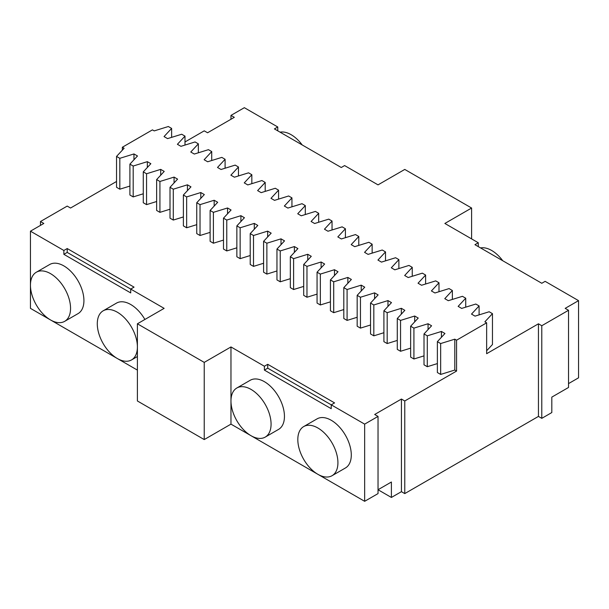 <?xml version="1.0" encoding="UTF-8"?>
<svg xmlns="http://www.w3.org/2000/svg" width="609" height="609" viewBox="0 0 609 609"><rect width="100%" height="100%" fill="white"/><g stroke="black" fill="none" stroke-linecap="round" stroke-linejoin="round"><path stroke-width="0.91" d="M441.434 337.295L441.434 331.456L444.958 333.496L437.376 341.657L437.376 372.533L440.657 374.428L454.801 370.051L456.567 371.071L404.764 400.973L401.422 399.047L374.687 414.485L378.029 416.411L364.654 424.13L331.235 404.833L331.235 408.692L264.397 370.105L264.397 366.245L230.971 346.947L204.236 362.385L204.236 439.569L230.971 424.13L230.971 346.947M437.376 363.588L427.29 366.709L427.29 335.833L424.009 333.945L431.591 325.777L428.066 323.744L413.922 328.122L410.641 326.226L418.223 318.058L414.699 316.025L400.555 320.403L397.274 318.507L404.856 310.339L401.331 308.306L387.187 312.683L383.906 310.788L391.488 302.62L387.963 300.587L373.819 304.964L370.538 303.069L378.12 294.901L374.588 292.868L360.452 297.245L357.171 295.35L364.745 287.189L361.221 285.149L347.084 289.526L343.803 287.631L351.378 279.47L347.853 277.43L333.709 281.807L330.428 279.912L338.01 271.751L334.486 269.711L320.342 274.088L317.061 272.2L324.643 264.032L321.118 261.999L306.974 266.377L303.693 264.481L311.275 256.313L307.751 254.28L293.607 258.658L290.326 256.762L297.908 248.594L294.383 246.561L280.239 250.938L276.958 249.043L284.54 240.875L281.015 238.842L266.871 243.219L263.59 241.324L271.172 233.156L267.648 231.123L253.504 235.5L250.223 233.605L257.805 225.444L254.28 223.404L240.136 227.781L236.855 225.886L244.437 217.725L240.913 215.685L226.769 220.062L223.488 218.167L231.062 210.006L227.538 207.973L213.401 212.343L210.12 210.455L217.695 202.287L214.17 200.254L200.026 204.632L196.745 202.736L204.327 194.568L200.803 192.535L186.658 196.913L183.378 195.017L190.96 186.849L187.435 184.816L173.291 189.193L170.01 187.298L177.592 179.13L174.067 177.097L159.923 181.474L156.642 179.579L164.224 171.411L160.7 169.378L146.556 173.755L143.275 171.86L150.857 163.699L147.332 161.659L133.188 166.036L129.907 164.141L137.489 155.98L133.965 153.94L119.821 158.317L116.54 156.422L124.122 148.261L122.356 147.241L122.356 150.157M424.009 333.945L424.009 364.814L427.29 366.709M424.009 355.869L413.922 358.99L413.922 328.122M410.641 326.226L410.641 357.095L413.922 358.99M410.641 348.15L400.555 351.271L400.555 320.403M397.274 318.507L397.274 349.376L400.555 351.271M397.274 340.431L387.187 343.552L387.187 312.683M383.906 310.788L383.906 341.664L387.187 343.552M383.906 332.712L373.819 335.833L373.819 304.964M370.538 303.069L370.538 333.945L373.819 335.833M370.538 325L360.452 328.122L360.452 297.245M357.171 295.35L357.171 326.226L360.452 328.122M357.171 317.281L347.084 320.403L347.084 289.526M343.803 287.631L343.803 318.507L347.084 320.403M343.803 309.562L333.709 312.683L333.709 281.807M330.428 279.912L330.428 310.788L333.709 312.683M330.428 301.843L320.342 304.964L320.342 274.088M317.061 272.2L317.061 303.069L320.342 304.964M317.061 294.124L306.974 297.245L306.974 266.377M303.693 264.481L303.693 295.35L306.974 297.245M303.693 286.405L293.607 289.526L293.607 258.658M290.326 256.762L290.326 287.631L293.607 289.526M290.326 278.686L280.239 281.807L280.239 250.938M276.958 249.043L276.958 279.919L280.239 281.807M276.958 270.967L266.871 274.088L266.871 243.219M263.59 241.324L263.59 272.2L266.871 274.088M263.59 263.255L253.504 266.377L253.504 235.5M250.223 233.605L250.223 264.481L253.504 266.377M250.223 255.536L240.136 258.658L240.136 227.781M236.855 225.886L236.855 256.762L240.136 258.658M236.855 247.817L226.769 250.938L226.769 220.062M223.488 218.167L223.488 249.043L226.769 250.938M223.488 240.098L213.401 243.219L213.401 212.343M210.12 210.455L210.12 241.324L213.401 243.219M210.12 232.379L200.026 235.5L200.026 204.632M196.745 202.736L196.745 233.605L200.026 235.5M196.745 224.66L186.658 227.781L186.658 196.913M183.378 195.017L183.378 225.886L186.658 227.781M183.378 216.941L173.291 220.062L173.291 189.193M170.01 187.298L170.01 218.174L173.291 220.062M170.01 209.222L159.923 212.343L159.923 181.474M156.642 179.579L156.642 210.455L159.923 212.343M156.642 201.51L146.556 204.632L146.556 173.755M143.275 171.86L143.275 202.736L146.556 204.632M143.275 193.791L133.188 196.913L133.188 166.036M129.907 164.141L129.907 195.017L133.188 196.913M129.907 186.072L119.821 189.193L119.821 158.317M116.54 156.422L116.54 187.298L119.821 189.193M137.398 370.105L30.45 308.36L30.45 231.176L43.818 223.457L40.476 221.531L67.211 206.093L70.553 208.027L116.54 181.474M30.45 231.176L63.869 250.474L67.211 248.541L134.056 287.136L130.714 289.062L164.133 308.36L137.398 323.798L204.236 362.385M267.739 364.311L267.739 368.171L331.235 404.833L334.577 402.907L267.739 364.311L264.397 366.245M364.654 424.13L364.654 501.314L230.971 424.13M332.05 475.705L345.417 467.986A28.357 16.374 -120 0 0 345.417 435.237A28.357 16.374 -120 0 0 317.061 418.87L303.685 426.582A28.357 16.374 -120 0 0 297.816 439.569A28.357 16.374 -120 0 0 310.194 468.108A28.357 16.374 -120 0 0 332.05 475.705A28.357 16.374 -120 0 0 332.05 442.956A28.357 16.374 -120 0 0 303.685 426.582M265.204 437.11L278.572 429.398A28.357 16.374 -120 0 0 278.572 396.649A28.357 16.374 -120 0 0 250.215 380.275L236.848 387.994A28.357 16.374 -120 0 0 230.971 400.973A28.357 16.374 -120 0 0 243.356 429.512A28.357 16.374 -120 0 0 265.204 437.11A28.357 16.374 -120 0 0 265.204 404.368A28.357 16.374 -120 0 0 236.848 387.994M267.739 368.171L264.397 370.105M204.236 439.569L137.398 400.973L137.398 323.798M63.869 250.474L63.869 254.334L130.714 292.921L130.714 289.062L67.211 252.4L67.211 248.541M64.683 321.339L78.051 313.62A28.357 16.374 -120 0 0 78.051 280.878A28.357 16.374 -120 0 0 49.694 264.504L36.327 272.223A28.357 16.374 -120 0 0 30.45 285.202A28.357 16.374 -120 0 0 42.828 313.742A28.357 16.374 -120 0 0 64.683 321.339A28.357 16.374 -120 0 0 64.683 288.597A28.357 16.374 -120 0 0 36.327 272.223M144.889 319.466A28.357 16.374 -120 0 0 116.532 303.092L103.165 310.811A28.357 16.374 -120 0 0 97.288 323.798A28.357 16.374 -120 0 0 109.673 352.337A28.357 16.374 -120 0 0 131.521 359.934A28.357 16.374 -120 0 0 131.521 327.185A28.357 16.374 -120 0 0 103.165 310.811M63.869 254.334L67.211 252.4M40.476 221.531L40.476 225.391M184.991 141.958L204.236 130.844L207.578 132.77L234.313 117.331L230.971 115.405L244.346 107.686L277.765 126.984L277.765 130.844M401.422 399.047L401.422 491.669L404.764 493.594L538.447 416.411L538.447 323.798L486.644 353.7L486.644 322.831L484.878 321.811L492.46 313.65L489.179 311.755L475.035 316.132L471.511 314.092L479.093 305.931L475.812 304.036L461.668 308.413L458.143 306.373L465.725 298.212L462.444 296.317L448.3 300.694L444.776 298.661L452.358 290.493L449.077 288.597L434.933 292.975L431.408 290.942L438.99 282.774L435.709 280.878L421.565 285.256L418.04 283.223L425.622 275.055L422.341 273.159L408.197 277.537L404.673 275.504L412.255 267.336L408.974 265.44L394.83 269.817L391.305 267.785L398.88 259.617L395.599 257.729L381.462 262.106L377.938 260.066L385.512 251.905L382.231 250.01L368.087 254.387L364.563 252.347L372.145 244.186L368.864 242.291L354.72 246.668L351.195 244.628L358.777 236.467L355.496 234.572L341.352 238.949L337.828 236.916L345.41 228.748L342.129 226.852L327.985 231.23L324.46 229.197L332.042 221.029L328.761 219.133L314.617 223.511L311.092 221.478L318.674 213.31L315.393 211.414L301.249 215.792L297.725 213.759L305.307 205.591L302.026 203.695L287.882 208.072L284.357 206.04L291.939 197.872L288.658 195.984L274.514 200.361L270.99 198.321L278.572 190.16L275.291 188.265L261.147 192.642L257.622 190.602L265.197 182.441L261.916 180.546L247.779 184.923L244.255 182.883L251.829 174.722L248.548 172.827L234.412 177.204L230.88 175.171L238.462 167.003L235.181 165.108L221.037 169.485L217.512 167.452L225.094 159.284L221.813 157.388L207.669 161.766L204.144 159.733L211.726 151.565L208.445 149.669L194.301 154.047L190.777 152.014L198.359 143.846L195.078 141.95L180.934 146.327L177.409 144.295L184.991 136.127L181.71 134.239L167.566 138.616L164.042 136.576L171.624 128.415L168.343 126.52L154.199 130.897L152.433 129.877L122.356 147.241M133.965 159.779L133.965 153.94M147.332 167.49L147.332 161.659M160.7 175.209L160.7 169.378M174.067 182.928L174.067 177.097M187.435 190.647L187.435 184.816M200.803 198.367L200.803 192.535M214.17 206.086L214.17 200.254M227.538 213.805L227.538 207.973M240.913 221.524L240.913 215.685M254.28 229.235L254.28 223.404M267.648 236.954L267.648 231.123M281.015 244.673L281.015 238.842M294.383 252.392L294.383 246.561M307.751 260.112L307.751 254.28M321.118 267.831L321.118 261.999M334.486 275.55L334.486 269.711M347.853 283.261L347.853 277.43M361.221 290.98L361.221 285.149M374.588 298.699L374.588 292.868M387.963 306.418L387.963 300.587M401.331 314.137L401.331 308.306M414.699 321.856L414.699 316.025M428.066 329.576L428.066 323.744M441.434 331.456L427.29 335.833M437.376 341.657L440.657 343.552L440.657 374.428M454.801 370.051L454.801 339.175L440.657 343.552M454.801 339.175L456.567 340.195L456.567 371.071M404.764 493.594L404.764 400.973M486.644 322.831L456.567 340.195M401.422 491.669L391.397 497.454L378.029 489.735L391.397 482.016L391.397 497.454M364.654 501.314L378.029 493.594L378.029 416.411M568.524 383.609L578.55 377.824L578.55 300.64L565.182 308.36L568.524 310.286L568.524 387.469L551.815 397.121L551.815 412.552L541.789 418.345L538.447 416.411M538.447 323.798L541.789 325.724L541.789 418.345M568.524 310.286L541.789 325.724M578.55 300.64L545.131 281.343L541.789 283.276L474.944 244.681L478.286 242.755L444.867 223.457L471.602 208.027L404.764 169.431L378.029 184.87L344.603 165.572L341.261 167.505L274.423 128.91L277.765 126.984M486.644 350.784L492.46 344.519L492.46 313.65M478.286 242.755L478.286 246.615M471.602 238.895L471.602 208.027M230.971 119.265L230.971 115.405M479.093 314.876L479.093 305.931M465.725 307.157L465.725 298.212M452.358 299.438L452.358 290.493M438.99 291.719L438.99 282.774M425.622 284L425.622 275.055M412.255 276.28L412.255 267.336M398.88 268.569L398.88 259.617M385.512 260.85L385.512 251.905M372.145 253.131L372.145 244.186M358.777 245.412L358.777 236.467M345.41 237.693L345.41 228.748M332.042 229.974L332.042 221.029M318.674 222.255L318.674 213.31M305.307 214.535L305.307 205.591M291.939 206.824L291.939 197.872M278.572 199.105L278.572 190.16M265.197 191.386L265.197 182.441M251.829 183.667L251.829 174.722M238.462 175.948L238.462 167.003M225.094 168.229L225.094 159.284M211.726 160.51L211.726 151.565M198.359 152.79L198.359 143.846M184.991 145.079L184.991 136.127M171.624 137.36L171.624 128.415M480.57 247.932A28.357 16.374 60 0 1 502.737 260.728M280.049 132.161A28.357 16.374 60 0 1 302.216 144.957M137.398 356.539L131.521 359.934"/></g></svg>
